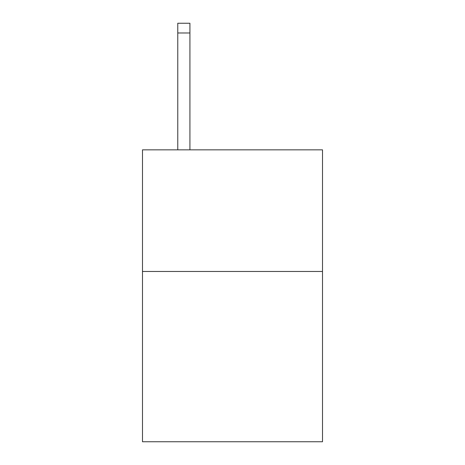 <?xml version="1.0" encoding="UTF-8"?>
<svg xmlns="http://www.w3.org/2000/svg" width="465" height="465" viewBox="0 0 465 465"><rect width="100%" height="100%" fill="white"/><g stroke="black" fill="none" stroke-linecap="round" stroke-linejoin="round"><path stroke-width="0.7" d="M322.507 271.467L322.507 441.75L142.493 441.75L142.493 149.84L322.507 149.84L322.507 271.467L142.493 271.467M189.929 149.84L189.929 32.98L177.769 32.98L177.769 23.25L189.929 23.25L189.929 32.98M177.769 149.84L177.769 32.98"/></g></svg>
